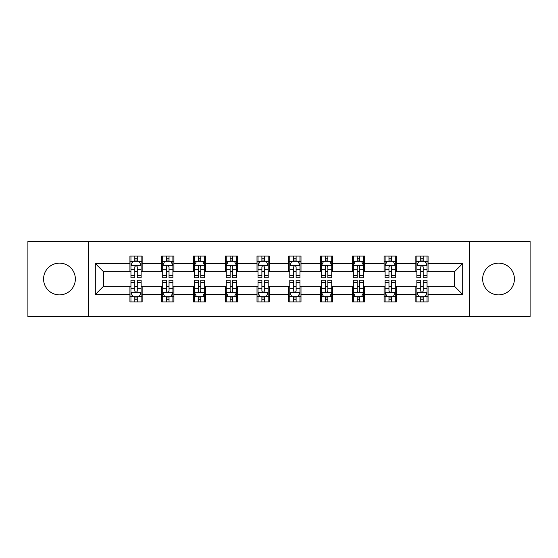 <?xml version="1.0" encoding="UTF-8"?>
<svg xmlns="http://www.w3.org/2000/svg" width="558" height="558" viewBox="0 0 558 558"><rect width="100%" height="100%" fill="white"/><g stroke="black" fill="none" stroke-linecap="round" stroke-linejoin="round"><path stroke-width="0.84" d="M498.531 263.118A15.882 15.882 0 0 0 482.649 279A15.882 15.882 0 0 0 498.531 294.882A15.882 15.882 0 0 0 514.42 279A15.882 15.882 0 0 0 498.531 263.118M59.469 263.118A15.882 15.882 0 0 0 43.58 279A15.882 15.882 0 0 0 59.469 294.882A15.882 15.882 0 0 0 75.351 279A15.882 15.882 0 0 0 59.469 263.118M469.411 316.672L530.1 316.672L530.1 241.328L469.411 241.328L469.411 316.672L88.589 316.672L88.589 241.328L27.9 241.328L27.9 316.672L88.589 316.672M469.411 241.328L88.589 241.328M428.07 263.522L428.07 256.087L415.85 256.087L415.85 263.522L396.306 263.522L396.306 256.087L384.085 256.087L384.085 263.522L364.534 263.522L364.534 256.087L352.314 256.087L352.314 263.522L332.763 263.522L332.763 256.087L320.543 256.087L320.543 263.522L300.992 263.522L300.992 256.087L288.772 256.087L288.772 263.522L269.228 263.522L269.228 256.087L257.008 256.087L257.008 263.522L237.457 263.522L237.457 256.087L225.237 256.087L225.237 263.522L205.686 263.522L205.686 256.087L193.466 256.087L193.466 263.522L173.915 263.522L173.915 256.087L161.694 256.087L161.694 263.522L142.151 263.522L142.151 256.087L129.93 256.087L129.93 263.522L95.306 263.522L95.306 294.478L103.453 286.331L129.93 286.331L129.93 301.913L142.151 301.913L142.151 286.331L161.694 286.331L161.694 301.913L173.915 301.913L173.915 286.331L193.466 286.331L193.466 301.913L205.686 301.913L205.686 286.331L225.237 286.331L225.237 301.913L237.457 301.913L237.457 286.331L257.008 286.331L257.008 301.913L269.228 301.913L269.228 286.331L288.772 286.331L288.772 301.913L300.992 301.913L300.992 286.331L320.543 286.331L320.543 301.913L332.763 301.913L332.763 286.331L352.314 286.331L352.314 301.913L364.534 301.913L364.534 286.331L384.085 286.331L384.085 301.913L396.306 301.913L396.306 286.331L415.85 286.331L415.85 301.913L428.07 301.913L428.07 286.331L454.547 286.331L454.547 271.669L428.07 271.669L428.07 263.522L462.694 263.522L462.694 294.478L428.07 294.478M415.85 294.478L396.306 294.478M384.085 294.478L364.534 294.478M352.314 294.478L332.763 294.478M320.543 294.478L300.992 294.478M288.772 294.478L269.228 294.478M257.008 294.478L237.457 294.478M225.237 294.478L205.686 294.478M193.466 294.478L173.915 294.478M161.694 294.478L142.151 294.478M129.93 294.478L95.306 294.478M415.85 263.522L415.85 271.669L396.306 271.669L396.306 263.522M384.085 263.522L384.085 271.669L364.534 271.669L364.534 263.522M352.314 263.522L352.314 271.669L332.763 271.669L332.763 263.522M320.543 263.522L320.543 271.669L300.992 271.669L300.992 263.522M288.772 263.522L288.772 271.669L269.228 271.669L269.228 263.522M257.008 263.522L257.008 271.669L237.457 271.669L237.457 263.522M225.237 263.522L225.237 271.669L205.686 271.669L205.686 263.522M193.466 263.522L193.466 271.669L173.915 271.669L173.915 263.522M161.694 263.522L161.694 271.669L142.151 271.669L142.151 263.522M129.93 263.522L129.93 271.669L103.453 271.669L95.306 263.522M103.453 271.669L103.453 286.331M462.694 294.478L454.547 286.331M454.547 271.669L462.694 263.522M129.93 261.179L130.949 261.179M134.813 261.179L137.261 261.179M141.132 261.179L142.151 261.179M129.93 271.467L130.949 271.467M134.813 271.467L137.261 271.467M141.132 271.467L142.151 271.467M129.93 286.533L130.949 286.533M134.813 286.533L137.261 286.533M141.132 286.533L142.151 286.533M129.93 296.821L130.949 296.821M134.813 296.821L137.261 296.821M141.132 296.821L142.151 296.821M161.694 286.533L162.713 286.533M166.584 286.533L169.032 286.533M172.896 286.533L173.915 286.533M161.694 296.821L162.713 296.821M166.584 296.821L169.032 296.821M172.896 296.821L173.915 296.821M161.694 261.179L162.713 261.179M166.584 261.179L169.032 261.179M172.896 261.179L173.915 261.179M161.694 271.467L162.713 271.467M166.584 271.467L169.032 271.467M172.896 271.467L173.915 271.467M193.466 286.533L194.484 286.533M198.355 286.533L200.796 286.533M204.667 286.533L205.686 286.533M193.466 296.821L194.484 296.821M198.355 296.821L200.796 296.821M204.667 296.821L205.686 296.821M193.466 261.179L194.484 261.179M198.355 261.179L200.796 261.179M204.667 261.179L205.686 261.179M193.466 271.467L194.484 271.467M198.355 271.467L200.796 271.467M204.667 271.467L205.686 271.467M225.237 286.533L226.255 286.533M230.126 286.533L232.567 286.533M236.439 286.533L237.457 286.533M225.237 296.821L226.255 296.821M230.126 296.821L232.567 296.821M236.439 296.821L237.457 296.821M225.237 261.179L226.255 261.179M230.126 261.179L232.567 261.179M236.439 261.179L237.457 261.179M225.237 271.467L226.255 271.467M230.126 271.467L232.567 271.467M236.439 271.467L237.457 271.467M257.008 286.533L258.026 286.533M261.89 286.533L264.339 286.533M268.21 286.533L269.228 286.533M257.008 296.821L258.026 296.821M261.89 296.821L264.339 296.821M268.21 296.821L269.228 296.821M257.008 261.179L258.026 261.179M261.89 261.179L264.339 261.179M268.21 261.179L269.228 261.179M257.008 271.467L258.026 271.467M261.89 271.467L264.339 271.467M268.21 271.467L269.228 271.467M288.772 286.533L289.79 286.533M293.661 286.533L296.11 286.533M299.974 286.533L300.992 286.533M288.772 296.821L289.79 296.821M293.661 296.821L296.11 296.821M299.974 296.821L300.992 296.821M288.772 261.179L289.79 261.179M293.661 261.179L296.11 261.179M299.974 261.179L300.992 261.179M288.772 271.467L289.79 271.467M293.661 271.467L296.11 271.467M299.974 271.467L300.992 271.467M320.543 286.533L321.561 286.533M325.433 286.533L327.874 286.533M331.745 286.533L332.763 286.533M320.543 296.821L321.561 296.821M325.433 296.821L327.874 296.821M331.745 296.821L332.763 296.821M320.543 261.179L321.561 261.179M325.433 261.179L327.874 261.179M331.745 261.179L332.763 261.179M320.543 271.467L321.561 271.467M325.433 271.467L327.874 271.467M331.745 271.467L332.763 271.467M352.314 286.533L353.333 286.533M357.204 286.533L359.645 286.533M363.516 286.533L364.534 286.533M352.314 296.821L353.333 296.821M357.204 296.821L359.645 296.821M363.516 296.821L364.534 296.821M352.314 261.179L353.333 261.179M357.204 261.179L359.645 261.179M363.516 261.179L364.534 261.179M352.314 271.467L353.333 271.467M357.204 271.467L359.645 271.467M363.516 271.467L364.534 271.467M384.085 286.533L385.104 286.533M388.968 286.533L391.416 286.533M395.287 286.533L396.306 286.533M384.085 296.821L385.104 296.821M388.968 296.821L391.416 296.821M395.287 296.821L396.306 296.821M384.085 261.179L385.104 261.179M388.968 261.179L391.416 261.179M395.287 261.179L396.306 261.179M384.085 271.467L385.104 271.467M388.968 271.467L391.416 271.467M395.287 271.467L396.306 271.467M415.85 286.533L416.868 286.533M420.739 286.533L423.187 286.533M427.051 286.533L428.07 286.533M415.85 296.821L416.868 296.821M420.739 296.821L423.187 296.821M427.051 296.821L428.07 296.821M415.85 261.179L416.868 261.179M420.739 261.179L423.187 261.179M427.051 261.179L428.07 261.179M415.85 271.467L416.868 271.467M420.739 271.467L423.187 271.467M427.051 271.467L428.07 271.467M137.261 258.738L134.813 258.738M141.132 275.227L137.261 275.227L137.261 277.779L141.132 277.779L141.132 265.357L139.095 261.284L132.985 261.284L130.949 265.357L130.949 277.779L134.813 277.779L134.813 275.227L130.949 275.227M130.949 265.357L130.949 256.087M141.132 265.357L141.132 256.087M134.813 261.284L134.813 256.087M137.261 256.087L137.261 261.284M137.261 275.227L137.261 266.884C136.445 265.315 135.629 265.315 134.813 266.884L134.813 275.227M134.813 299.262L137.261 299.262M130.949 282.773L134.813 282.773L134.813 280.221L130.949 280.221L130.949 292.643L132.985 296.716L139.095 296.716L141.132 292.643L141.132 280.221L137.261 280.221L137.261 282.773L141.132 282.773M141.132 292.643L141.132 301.913M130.949 292.643L130.949 301.913M137.261 296.716L137.261 301.913M134.813 301.913L134.813 296.716M134.813 282.773L134.813 291.116C135.629 292.685 136.445 292.685 137.261 291.116L137.261 282.773M169.032 258.738L166.584 258.738M172.896 275.227L169.032 275.227L169.032 277.779L172.896 277.779L172.896 265.357L170.86 261.284L164.749 261.284L162.713 265.357L162.713 277.779L166.584 277.779L166.584 275.227L162.713 275.227M162.713 265.357L162.713 256.087M172.896 265.357L172.896 256.087M166.584 261.284L166.584 256.087M169.032 256.087L169.032 261.284M169.032 275.227L169.032 266.884C168.216 265.315 167.4 265.315 166.584 266.884L166.584 275.227M200.796 258.738L198.355 258.738M204.667 275.227L200.796 275.227L200.796 277.779L204.667 277.779L204.667 265.357L202.631 261.284L196.521 261.284L194.484 265.357L194.484 277.779L198.355 277.779L198.355 275.227L194.484 275.227M194.484 265.357L194.484 256.087M204.667 265.357L204.667 256.087M198.355 261.284L198.355 256.087M200.796 256.087L200.796 261.284M200.796 275.227L200.796 266.884C199.987 265.315 199.171 265.315 198.355 266.884L198.355 275.227M166.584 299.262L169.032 299.262M162.713 282.773L166.584 282.773L166.584 280.221L162.713 280.221L162.713 292.643L164.749 296.716L170.86 296.716L172.896 292.643L172.896 280.221L169.032 280.221L169.032 282.773L172.896 282.773M172.896 292.643L172.896 301.913M162.713 292.643L162.713 301.913M169.032 296.716L169.032 301.913M166.584 301.913L166.584 296.716M166.584 282.773L166.584 291.116C167.4 292.685 168.216 292.685 169.032 291.116L169.032 282.773M198.355 299.262L200.796 299.262M194.484 282.773L198.355 282.773L198.355 280.221L194.484 280.221L194.484 292.643L196.521 296.716L202.631 296.716L204.667 292.643L204.667 280.221L200.796 280.221L200.796 282.773L204.667 282.773M204.667 292.643L204.667 301.913M194.484 292.643L194.484 301.913M200.796 296.716L200.796 301.913M198.355 301.913L198.355 296.716M198.355 282.773L198.355 291.116C199.171 292.685 199.98 292.685 200.796 291.116L200.796 282.773M232.567 258.738L230.126 258.738M236.439 275.227L232.567 275.227L232.567 277.779L236.439 277.779L236.439 265.357L234.402 261.284L228.292 261.284L226.255 265.357L226.255 277.779L230.126 277.779L230.126 275.227L226.255 275.227M226.255 265.357L226.255 256.087M236.439 265.357L236.439 256.087M230.126 261.284L230.126 256.087M232.567 256.087L232.567 261.284M232.567 275.227L232.567 266.884C231.751 265.315 230.942 265.315 230.126 266.884L230.126 275.227M264.339 258.738L261.89 258.738M268.21 275.227L264.339 275.227L264.339 277.779L268.21 277.779L268.21 265.357L266.173 261.284L260.063 261.284L258.026 265.357L258.026 277.779L261.89 277.779L261.89 275.227L258.026 275.227M258.026 265.357L258.026 256.087M268.21 265.357L268.21 256.087M261.89 261.284L261.89 256.087M264.339 256.087L264.339 261.284M264.339 275.227L264.339 266.884C263.522 265.315 262.706 265.315 261.89 266.884L261.89 275.227M296.11 258.738L293.661 258.738M299.974 275.227L296.11 275.227L296.11 277.779L299.974 277.779L299.974 265.357L297.937 261.284L291.827 261.284L289.79 265.357L289.79 277.779L293.661 277.779L293.661 275.227L289.79 275.227M289.79 265.357L289.79 256.087M299.974 265.357L299.974 256.087M293.661 261.284L293.661 256.087M296.11 256.087L296.11 261.284M296.11 275.227L296.11 266.884C295.294 265.315 294.478 265.315 293.661 266.884L293.661 275.227M230.126 299.262L232.567 299.262M226.255 282.773L230.126 282.773L230.126 280.221L226.255 280.221L226.255 292.643L228.292 296.716L234.402 296.716L236.439 292.643L236.439 280.221L232.567 280.221L232.567 282.773L236.439 282.773M236.439 292.643L236.439 301.913M226.255 292.643L226.255 301.913M232.567 296.716L232.567 301.913M230.126 301.913L230.126 296.716M230.126 282.773L230.126 291.116C230.935 292.685 231.751 292.685 232.567 291.116L232.567 282.773M261.89 299.262L264.339 299.262M258.026 282.773L261.89 282.773L261.89 280.221L258.026 280.221L258.026 292.643L260.063 296.716L266.173 296.716L268.21 292.643L268.21 280.221L264.339 280.221L264.339 282.773L268.21 282.773M268.21 292.643L268.21 301.913M258.026 292.643L258.026 301.913M264.339 296.716L264.339 301.913M261.89 301.913L261.89 296.716M261.89 282.773L261.89 291.116C262.706 292.685 263.522 292.685 264.339 291.116L264.339 282.773M293.661 299.262L296.11 299.262M289.79 282.773L293.661 282.773L293.661 280.221L289.79 280.221L289.79 292.643L291.827 296.716L297.937 296.716L299.974 292.643L299.974 280.221L296.11 280.221L296.11 282.773L299.974 282.773M299.974 292.643L299.974 301.913M289.79 292.643L289.79 301.913M296.11 296.716L296.11 301.913M293.661 301.913L293.661 296.716M293.661 282.773L293.661 291.116C294.478 292.685 295.294 292.685 296.11 291.116L296.11 282.773M327.874 258.738L325.433 258.738M331.745 275.227L327.874 275.227L327.874 277.779L331.745 277.779L331.745 265.357L329.708 261.284L323.598 261.284L321.561 265.357L321.561 277.779L325.433 277.779L325.433 275.227L321.561 275.227M321.561 265.357L321.561 256.087M331.745 265.357L331.745 256.087M325.433 261.284L325.433 256.087M327.874 256.087L327.874 261.284M327.874 275.227L327.874 266.884C327.065 265.315 326.249 265.315 325.433 266.884L325.433 275.227M325.433 299.262L327.874 299.262M321.561 282.773L325.433 282.773L325.433 280.221L321.561 280.221L321.561 292.643L323.598 296.716L329.708 296.716L331.745 292.643L331.745 280.221L327.874 280.221L327.874 282.773L331.745 282.773M331.745 292.643L331.745 301.913M321.561 292.643L321.561 301.913M327.874 296.716L327.874 301.913M325.433 301.913L325.433 296.716M325.433 282.773L325.433 291.116C326.249 292.685 327.058 292.685 327.874 291.116L327.874 282.773M359.645 258.738L357.204 258.738M363.516 275.227L359.645 275.227L359.645 277.779L363.516 277.779L363.516 265.357L361.479 261.284L355.369 261.284L353.333 265.357L353.333 277.779L357.204 277.779L357.204 275.227L353.333 275.227M353.333 265.357L353.333 256.087M363.516 265.357L363.516 256.087M357.204 261.284L357.204 256.087M359.645 256.087L359.645 261.284M359.645 275.227L359.645 266.884C358.829 265.315 358.02 265.315 357.204 266.884L357.204 275.227M357.204 299.262L359.645 299.262M353.333 282.773L357.204 282.773L357.204 280.221L353.333 280.221L353.333 292.643L355.369 296.716L361.479 296.716L363.516 292.643L363.516 280.221L359.645 280.221L359.645 282.773L363.516 282.773M363.516 292.643L363.516 301.913M353.333 292.643L353.333 301.913M359.645 296.716L359.645 301.913M357.204 301.913L357.204 296.716M357.204 282.773L357.204 291.116C358.013 292.685 358.829 292.685 359.645 291.116L359.645 282.773M391.416 258.738L388.968 258.738M395.287 275.227L391.416 275.227L391.416 277.779L395.287 277.779L395.287 265.357L393.25 261.284L387.14 261.284L385.104 265.357L385.104 277.779L388.968 277.779L388.968 275.227L385.104 275.227M385.104 265.357L385.104 256.087M395.287 265.357L395.287 256.087M388.968 261.284L388.968 256.087M391.416 256.087L391.416 261.284M391.416 275.227L391.416 266.884C390.6 265.315 389.784 265.315 388.968 266.884L388.968 275.227M388.968 299.262L391.416 299.262M385.104 282.773L388.968 282.773L388.968 280.221L385.104 280.221L385.104 292.643L387.14 296.716L393.25 296.716L395.287 292.643L395.287 280.221L391.416 280.221L391.416 282.773L395.287 282.773M395.287 292.643L395.287 301.913M385.104 292.643L385.104 301.913M391.416 296.716L391.416 301.913M388.968 301.913L388.968 296.716M388.968 282.773L388.968 291.116C389.784 292.685 390.6 292.685 391.416 291.116L391.416 282.773M423.187 258.738L420.739 258.738M427.051 275.227L423.187 275.227L423.187 277.779L427.051 277.779L427.051 265.357L425.015 261.284L418.905 261.284L416.868 265.357L416.868 277.779L420.739 277.779L420.739 275.227L416.868 275.227M416.868 265.357L416.868 256.087M427.051 265.357L427.051 256.087M420.739 261.284L420.739 256.087M423.187 256.087L423.187 261.284M423.187 275.227L423.187 266.884C422.371 265.315 421.555 265.315 420.739 266.884L420.739 275.227M420.739 299.262L423.187 299.262M416.868 282.773L420.739 282.773L420.739 280.221L416.868 280.221L416.868 292.643L418.905 296.716L425.015 296.716L427.051 292.643L427.051 280.221L423.187 280.221L423.187 282.773L427.051 282.773M427.051 292.643L427.051 301.913M416.868 292.643L416.868 301.913M423.187 296.716L423.187 301.913M420.739 301.913L420.739 296.716M420.739 282.773L420.739 291.116C421.555 292.685 422.371 292.685 423.187 291.116L423.187 282.773M141.076 265.252L130.997 265.252M130.949 261.528L132.86 261.528M139.214 261.528L141.132 261.528M134.813 269.765L130.949 269.765M141.132 269.765L137.261 269.765M137.261 260.035L134.813 260.035M130.997 292.748L141.076 292.748M141.132 296.472L139.214 296.472M132.86 296.472L130.949 296.472M137.261 288.235L141.132 288.235M130.949 288.235L134.813 288.235M134.813 297.965L137.261 297.965M172.847 265.252L162.769 265.252M162.713 261.528L164.631 261.528M170.985 261.528L172.896 261.528M166.584 269.765L162.713 269.765M172.896 269.765L169.032 269.765M169.032 260.035L166.584 260.035M204.619 265.252L194.54 265.252M194.484 261.528L196.402 261.528M202.756 261.528L204.667 261.528M198.355 269.765L194.484 269.765M204.667 269.765L200.796 269.765M200.796 260.035L198.355 260.035M162.769 292.748L172.847 292.748M172.896 296.472L170.985 296.472M164.631 296.472L162.713 296.472M169.032 288.235L172.896 288.235M162.713 288.235L166.584 288.235M166.584 297.965L169.032 297.965M194.54 292.748L204.619 292.748M204.667 296.472L202.756 296.472M196.402 296.472L194.484 296.472M200.796 288.235L204.667 288.235M194.484 288.235L198.355 288.235M198.355 297.965L200.796 297.965M236.39 265.252L226.304 265.252M226.255 261.528L228.166 261.528M234.52 261.528L236.439 261.528M230.126 269.765L226.255 269.765M236.439 269.765L232.567 269.765M232.567 260.035L230.126 260.035M268.154 265.252L258.075 265.252M258.026 261.528L259.937 261.528M266.292 261.528L268.21 261.528M261.89 269.765L258.026 269.765M268.21 269.765L264.339 269.765M264.339 260.035L261.89 260.035M299.925 265.252L289.846 265.252M289.79 261.528L291.708 261.528M298.063 261.528L299.974 261.528M293.661 269.765L289.79 269.765M299.974 269.765L296.11 269.765M296.11 260.035L293.661 260.035M226.304 292.748L236.39 292.748M236.439 296.472L234.52 296.472M228.166 296.472L226.255 296.472M232.567 288.235L236.439 288.235M226.255 288.235L230.126 288.235M230.126 297.965L232.567 297.965M258.075 292.748L268.154 292.748M268.21 296.472L266.292 296.472M259.937 296.472L258.026 296.472M264.339 288.235L268.21 288.235M258.026 288.235L261.89 288.235M261.89 297.965L264.339 297.965M289.846 292.748L299.925 292.748M299.974 296.472L298.063 296.472M291.708 296.472L289.79 296.472M296.11 288.235L299.974 288.235M289.79 288.235L293.661 288.235M293.661 297.965L296.11 297.965M331.696 265.252L321.61 265.252M321.561 261.528L323.48 261.528M329.834 261.528L331.745 261.528M325.433 269.765L321.561 269.765M331.745 269.765L327.874 269.765M327.874 260.035L325.433 260.035M321.61 292.748L331.696 292.748M331.745 296.472L329.834 296.472M323.48 296.472L321.561 296.472M327.874 288.235L331.745 288.235M321.561 288.235L325.433 288.235M325.433 297.965L327.874 297.965M363.46 265.252L353.381 265.252M353.333 261.528L355.244 261.528M361.598 261.528L363.516 261.528M357.204 269.765L353.333 269.765M363.516 269.765L359.645 269.765M359.645 260.035L357.204 260.035M353.381 292.748L363.46 292.748M363.516 296.472L361.598 296.472M355.244 296.472L353.333 296.472M359.645 288.235L363.516 288.235M353.333 288.235L357.204 288.235M357.204 297.965L359.645 297.965M395.231 265.252L385.153 265.252M385.104 261.528L387.015 261.528M393.369 261.528L395.287 261.528M388.968 269.765L385.104 269.765M395.287 269.765L391.416 269.765M391.416 260.035L388.968 260.035M385.153 292.748L395.231 292.748M395.287 296.472L393.369 296.472M387.015 296.472L385.104 296.472M391.416 288.235L395.287 288.235M385.104 288.235L388.968 288.235M388.968 297.965L391.416 297.965M427.003 265.252L416.924 265.252M416.868 261.528L418.786 261.528M425.14 261.528L427.051 261.528M420.739 269.765L416.868 269.765M427.051 269.765L423.187 269.765M423.187 260.035L420.739 260.035M416.924 292.748L427.003 292.748M427.051 296.472L425.14 296.472M418.786 296.472L416.868 296.472M423.187 288.235L427.051 288.235M416.868 288.235L420.739 288.235M420.739 297.965L423.187 297.965"/></g></svg>
